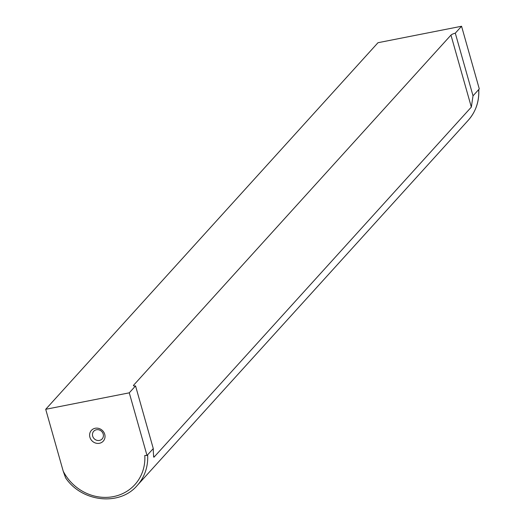 <?xml version="1.0" encoding="UTF-8"?>
<svg xmlns="http://www.w3.org/2000/svg" width="525" height="525" viewBox="0 0 525 525"><rect width="100%" height="100%" fill="white"/><g stroke="black" fill="none" stroke-linecap="round" stroke-linejoin="round"><path stroke-width="0.79" d="M63.23 471.233A45.019 41.252 -137.8 0 0 113.315 496.63A45.019 41.252 -137.8 0 0 144.788 455.444L147.013 455.497L129.275 392.831L45.708 409.297L63.23 471.233L65.592 477.822C81.788 502.13 119.687 506.317 137.202 485.5A47.335 43.372 -137.8 0 0 147.63 454.814L147.013 455.497M95.189 428.269A8.006 7.337 42.2 0 1 104.797 438.263A8.006 7.337 42.2 0 1 91.954 440.79A8.006 7.337 42.2 0 1 95.189 428.269M96.423 429.752A5.69 5.217 42.2 0 1 102.526 432.521A5.69 5.217 42.2 0 1 102.152 438.913A5.69 5.217 42.2 0 1 94.434 438.952A5.69 5.217 42.2 0 1 93.719 431.268A5.69 5.217 42.2 0 1 96.423 429.752M137.202 485.5L468.241 120.297A47.335 43.372 -137.8 0 0 478.675 89.604L473.025 95.832L471.338 107.093L153.982 457.203C153.543 456.015 153.307 453.147 153.28 448.586L147.63 454.814M153.661 457.058L153.53 455.588M129.275 392.831L135.548 385.914L153.28 448.586M478.675 89.604L479.292 88.915L461.56 26.25L455.293 33.167A4.627 1.043 164.2 0 0 450.962 35.103L133.612 385.212L133.809 385.895M461.56 26.25L377.987 42.715L45.708 409.297M135.548 385.914A4.627 1.043 164.2 0 1 133.448 385.626A4.627 1.043 164.2 0 1 133.612 385.212M455.293 33.167L473.025 95.832M450.962 35.103L471.338 107.093M468.241 120.297C475.853 111.641 479.358 101.345 478.761 89.407"/></g></svg>
